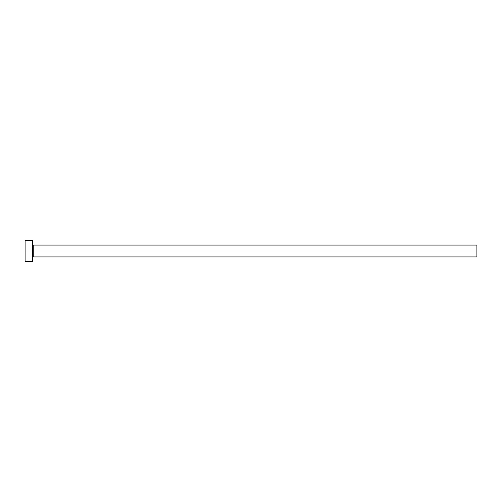 <?xml version="1.0" encoding="UTF-8"?>
<svg xmlns="http://www.w3.org/2000/svg" width="502" height="502" viewBox="0 0 502 502"><rect width="100%" height="100%" fill="white"/><g stroke="black" fill="none" stroke-linecap="round" stroke-linejoin="round"><path stroke-width="0.75" d="M25.1 261.366L25.1 240.634L25.1 251L476.9 251L476.9 256.924L476.9 251L33.245 251L33.245 245.076L33.245 251L25.1 251L25.1 261.366L32.504 261.366L32.504 240.634L32.504 261.366M32.504 257.664L33.245 256.924L33.245 251L33.245 256.924L476.9 256.924M476.9 251L476.9 245.076L476.9 251M476.9 245.076L33.245 245.076L32.504 244.336M25.1 240.634L32.504 240.634"/></g></svg>
